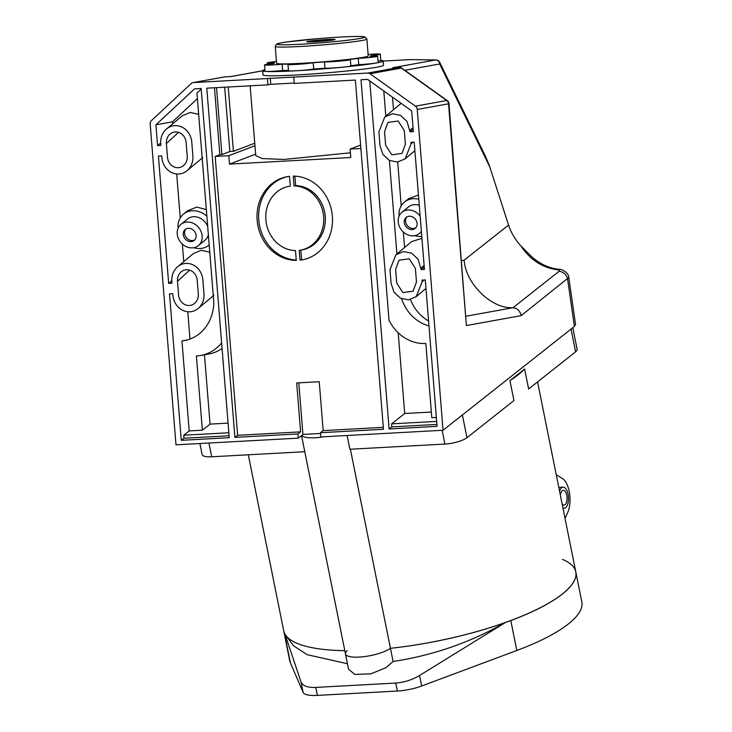 <?xml version="1.0" encoding="UTF-8"?>
<svg xmlns="http://www.w3.org/2000/svg" width="732" height="732" viewBox="0 0 732 732"><rect width="100%" height="100%" fill="white"/><g stroke="black" fill="none" stroke-linecap="round" stroke-linejoin="round"><path stroke-width="1.1" d="M520.772 245.806C530.142 259.787 542.385 267.775 557.482 269.76C559.422 270.062 559.925 270.593 558.992 271.371A8.455 7.174 -128.3 0 1 567.584 278.938L574.391 326.445L443.043 430.26L417.24 109.48L448.542 103.807L466.385 325.566L521.157 315.638L568.81 277.501C569.258 273.622 562.185 268.763 558.855 269.303L558.855 269.303C548.918 268.223 539.795 263.959 531.487 256.539L520.772 245.806C515.063 239.428 510.991 232.52 508.557 225.072L489.36 165.588L485.417 156.218L439.712 62.33A4.227 4.227 0 0 0 436.345 59.969A4.227 4.072 -84.2 0 0 435.577 59.969L392.745 67.728L399.041 67.39L367.738 73.054L193.404 82.57A4.227 3.761 -100.3 0 0 192.992 82.615A4.227 3.761 -100.3 0 0 191.253 83.503L151.451 120.57A4.227 3.761 -100.3 0 0 150.179 124.056L175.991 444.827L298.235 438.157L302.938 434.442L320.525 433.481M230.8 76.567L224.715 76.897L193.404 82.57M410.396 59.603A4.227 3.193 -91.3 0 0 410.149 59.594A4.227 3.193 -91.3 0 0 409.902 59.612L435.577 59.969A4.227 3.761 -100.3 0 1 439.676 63.968A4.227 2.562 -26 0 0 439.712 62.33M293.742 77.098L294.246 83.411L355.368 80.072L383.467 429.281L320.46 432.722L320.799 436.931L443.043 430.26M298.784 382.836L302.938 434.442M298.235 438.157L297.897 433.948L300.614 431.862L296.68 382.946L319.243 381.72L323.178 430.636L383.312 427.351M264.911 69.696A60.436 3.056 -4.6 0 0 262.678 70.72L263.017 74.929A60.436 3.056 -4.6 0 0 309.435 74.17A60.436 3.056 -4.6 0 0 377.053 67.143A60.436 3.056 -4.6 0 0 383.504 65.23L383.165 61.021A60.436 3.056 175.4 0 1 376.715 62.934A60.436 3.056 175.4 0 1 341.771 67.271A60.436 3.056 175.4 0 1 295.792 70.784A60.436 3.056 -4.6 0 1 265.707 71.425A13.313 0.677 -4.6 0 0 282.616 70.492A48.815 2.471 -4.6 0 0 288.472 70.391M294.218 83.045L270.758 84.326L270.254 78.013M270.758 84.326L267.912 84.848L267.409 78.534M267.912 84.848L206.79 88.179L234.89 437.388L237.607 435.302L215.171 156.456L219.847 154.672L214.458 87.758M350.408 152.796L283.961 159.457L262.248 158.56L255.752 155.587L250.143 85.818M255.642 154.159L229.482 164.124L350.793 157.508L350.116 149.09L360.602 145.092M229.482 164.124L228.805 155.706L254.965 145.741M219.847 154.672L221.915 154.562L229.848 151.533L233.417 151.341L228.238 87.007M233.417 151.341L254.754 143.207M229.848 151.533L224.678 87.2M221.915 154.562L216.526 87.648M215.171 156.456L228.805 155.706M262.678 70.72A60.436 3.056 -4.6 0 0 265.707 71.425A13.313 0.677 -4.6 0 1 265.039 71.269L264.536 64.956A13.313 0.677 -4.6 0 0 282.104 64.187A48.815 2.471 -4.6 0 0 289.488 64.032A13.313 0.677 -4.6 0 0 287.987 64.462A13.313 0.677 -4.6 0 0 298.29 64.288A13.313 0.677 -4.6 0 0 313.177 62.732L313.689 69.046A13.313 0.677 175.4 0 1 295.792 70.784A13.313 0.677 -4.6 0 1 288.5 70.775L287.987 64.462M380.796 60.372A60.436 3.056 175.4 0 1 383.165 61.021M282.616 70.492L282.104 64.187M276.467 61.525A13.313 0.677 -4.6 0 0 267.207 62.915A13.313 0.677 -4.6 0 0 274.646 62.925A48.815 2.471 -4.6 0 0 273.759 63.474A48.815 2.471 -4.6 0 0 273.805 63.565A13.313 0.677 -4.6 0 0 264.536 64.956M368.114 54.47A13.313 0.677 175.4 0 1 380.301 54.168A13.313 0.677 175.4 0 1 371.033 55.559A48.815 2.471 175.4 0 1 371.069 55.65A48.815 2.471 175.4 0 1 370.191 56.199A13.313 0.677 175.4 0 1 377.62 56.208A13.313 0.677 175.4 0 1 358.241 58.359A48.815 2.471 175.4 0 1 349.667 59.429A13.313 0.677 175.4 0 1 350.381 59.585A13.313 0.677 175.4 0 1 339.163 61.159A13.313 0.677 175.4 0 1 324.459 61.872A48.815 2.471 175.4 0 1 313.177 62.732M275.25 46.418L276.605 63.245A45.96 2.324 -4.6 0 0 311.905 62.678A45.96 2.324 -4.6 0 0 363.319 57.325A45.96 2.324 -4.6 0 0 368.233 55.879L366.878 39.043A45.96 2.324 175.4 0 1 361.965 40.498A45.96 2.324 175.4 0 1 310.551 45.842A45.96 2.324 175.4 0 1 275.25 46.418L276.367 44.259C276.778 44.066 276.376 43.563 286.432 42.017L319.857 38.485C343.418 36.591 359.284 36.152 363.072 36.627L364.911 36.911L366.878 39.043M333.591 39.931A14.265 0.723 -4.6 0 0 335.11 39.482A14.265 0.723 -4.6 0 0 320.836 39.912A14.265 0.723 -4.6 0 0 306.671 41.77A14.265 0.723 -4.6 0 0 317.633 41.596A14.265 0.723 -4.6 0 0 333.591 39.931M329.83 40.141A10.038 0.512 -4.6 0 0 330.901 39.821A10.038 0.512 -4.6 0 0 320.854 40.123A10.038 0.512 -4.6 0 0 310.89 41.431A10.038 0.512 -4.6 0 0 318.594 41.312A10.038 0.512 -4.6 0 0 329.83 40.141M297.897 433.948L234.89 437.388M300.614 431.862L237.607 435.302M574.391 326.445L575.562 324.587L568.81 277.501M166.384 143.527L167.482 157.197A11.09 9.873 -100.3 0 0 173.649 166.731A11.09 9.873 -100.3 0 0 183.851 165.304A11.09 9.873 -100.3 0 0 187.227 156.117L186.129 142.447A11.09 9.873 -100.3 0 0 179.971 132.913A11.09 9.873 -100.3 0 0 169.769 134.34A11.09 9.873 -100.3 0 0 166.384 143.527L178.553 132.346M177.473 281.317L178.571 294.987A11.09 9.873 -100.3 0 0 184.729 304.521A11.09 9.873 -100.3 0 0 194.932 303.103A11.09 9.873 -100.3 0 0 198.317 293.907L197.219 280.237A11.09 9.873 -100.3 0 0 191.052 270.703A11.09 9.873 -100.3 0 0 180.859 272.13A11.09 9.873 -100.3 0 0 177.473 281.317L189.643 270.135M155.907 124.815L194.566 88.846L201.154 88.49L229.244 437.699L181.289 440.316L169.513 293.898L172.798 293.715L172.926 295.298A17.431 15.509 -100.3 0 0 182.295 310.121A17.431 15.509 -100.3 0 0 198.116 308.501A17.431 15.509 -100.3 0 0 203.963 293.605L202.856 279.926A17.431 15.509 -100.3 0 0 193.495 265.103A17.431 15.509 -100.3 0 0 177.675 266.723A17.431 15.509 -100.3 0 0 171.828 281.619L171.956 283.202L168.662 283.385L158.423 156.108L161.717 155.925L161.845 157.508A17.431 15.509 -100.3 0 0 171.215 172.331A17.431 15.509 -100.3 0 0 187.026 170.712A17.431 15.509 -100.3 0 0 192.873 155.815L191.775 142.136A17.431 15.509 -100.3 0 0 182.405 127.313A17.431 15.509 -100.3 0 0 166.585 128.933A17.431 15.509 -100.3 0 0 160.738 143.829L160.866 145.412L157.581 145.586L155.907 124.815L172.505 121.805L197.411 98.646M166.585 128.933L182.369 115.729L190.256 112.454L198.674 114.384M160.692 142.987L157.581 145.586M171.782 280.777L168.662 283.385M177.675 266.723L193.449 253.519L201.337 250.243L209.764 252.174M186.953 340.041L181.957 340.947A40.983 36.472 79.7 0 0 184.473 340.59A40.983 36.472 79.7 0 0 213.79 302.234L196.954 93.019L201.199 89.075M229.089 435.769L184.006 438.221L181.289 440.316M228.851 432.749L183.769 435.211L184.006 438.221M228.073 423.133L210.057 424.121L202.361 430.196L189.195 430.919L183.769 435.211M193.779 247.709A20.075 16.992 -129.2 0 0 208.913 245.202A20.075 16.992 -129.2 0 0 209.178 244.973L208.913 245.202M181.014 224.312A13.734 11.63 -129.2 0 0 180.676 242.301A13.734 11.63 -129.2 0 0 198.363 245.613A13.734 11.63 -129.2 0 0 200.724 230.8A13.734 11.63 -129.2 0 0 187.026 222.043A13.734 11.63 -129.2 0 0 181.014 224.312L187.557 218.978A13.734 11.63 50.8 0 1 193.577 216.709A13.734 11.63 50.8 0 1 207.687 226.426M208.364 234.789A13.734 11.63 50.8 0 1 204.905 240.279L198.363 245.613M206.872 216.233A20.075 16.992 -129.2 0 0 183.558 214.064A20.075 16.992 -129.2 0 0 177.949 226.28L178.269 227.835M188.316 228.302A7.082 5.993 -129.2 0 0 185.214 229.473A7.082 5.993 -129.2 0 0 185.04 238.742A7.082 5.993 -129.2 0 0 194.163 240.453A7.082 5.993 -129.2 0 0 195.38 232.813A7.082 5.993 -129.2 0 0 188.316 228.302M194.767 239.858A7.082 5.993 50.8 0 1 186.349 237.68A7.082 5.993 50.8 0 1 185.919 228.997M206.333 209.572L196.771 207.092L187.721 210.67L183.558 214.064M183.759 261.635L182.341 244.067M189.991 339.081L187.795 311.768M181.957 340.947L189.195 430.919M202.361 430.196L196.396 356.008A42.813 38.101 -100.3 0 0 200.595 355.514A42.813 38.101 -100.3 0 0 221.622 342.933M200.595 355.514L208.657 354.05A42.813 38.101 -100.3 0 0 222.071 348.496M210.057 424.121L204.475 354.81M180.237 217.907L176.705 173.978M360.876 148.505L350.116 149.09M290.284 186.129L289.497 176.33A42.264 37.607 -100.3 0 0 287.228 176.659A42.264 37.607 -100.3 0 0 257.271 221.586A42.264 37.607 -100.3 0 0 296.259 260.372L295.472 250.573A32.437 28.868 -100.3 0 1 265.954 220.561A32.437 28.868 -100.3 0 1 288.975 186.331A32.437 28.868 -100.3 0 1 290.284 186.129L288.975 186.331M294.044 185.919L293.257 176.119A42.264 37.607 79.7 0 1 332.255 214.906A42.264 37.607 79.7 0 1 302.298 259.833A42.264 37.607 79.7 0 1 300.019 260.162L299.232 250.362A32.437 28.868 79.7 0 0 300.541 250.161A32.437 28.868 79.7 0 0 323.562 215.931A32.437 28.868 79.7 0 0 294.044 185.919L295.664 185.626L294.895 176.165M288.033 176.522A42.264 37.607 -100.3 0 0 258.835 220.835A42.264 37.607 -100.3 0 0 296.231 260.034M172.67 123.845L172.505 121.805M404.293 130.543L405.391 144.213L402.005 153.409L391.803 154.827L385.645 145.293L384.547 131.623L387.933 122.427L398.126 121.009L404.293 130.543M415.373 268.333L416.481 282.003L413.095 291.199L402.893 292.617L396.735 283.083L395.628 269.413L399.013 260.226L409.215 258.799L415.373 268.333M411.677 110.861L367.592 79.404L361.013 79.761L389.104 428.97L437.068 426.363L425.283 279.944L421.989 280.118L422.117 281.701L416.27 296.597L408.657 299.855L400.45 298.217L393.99 292.16L391.089 283.394L389.991 269.715L395.838 254.818L403.442 251.57L411.64 253.19L418.109 259.238L421.147 269.605L424.441 269.422L414.202 142.154L410.908 142.328L411.036 143.911L405.189 158.807L397.567 162.056L389.369 160.427L382.9 154.361L380 145.604L378.902 131.925L384.748 117.029L392.361 113.78L400.55 115.4L407.019 121.448L410.057 131.815L413.351 131.632L411.677 110.861M466.385 325.566L448.99 103.679A4.227 4.227 0 0 0 447.234 100.577A4.227 1.418 125.5 0 0 446.721 100.494L415.419 106.167A4.227 3.761 79.7 0 1 417.24 109.48M415.419 106.167L370.017 73.749L401.328 68.076A4.227 3.761 -100.3 0 0 399.041 67.39A4.227 1.912 86.9 0 1 399.15 67.371L392.745 67.728M367.738 73.054A4.227 3.761 79.7 0 1 370.017 73.749M401.145 103.34L384.748 117.029M392.471 97.155L393.487 109.718M397.696 162.047L401.218 205.857M399.251 215.775L398.931 214.22A20.075 16.992 50.8 0 1 404.54 202.005L408.703 198.61L418.448 195.014M320.46 432.722L323.178 430.636M398.208 332.786L404.705 413.498L391.583 423.865L436.665 421.403M369.77 80.959L389.012 320.14A42.813 38.101 79.7 0 0 425.841 343.482L431.807 417.679L436.345 417.432M391.583 423.865L391.83 426.884L389.104 428.97M431.349 412.043L404.705 413.498M401.63 298.775A40.983 36.472 -100.3 0 0 428.979 325.886M383.797 90.969L385.819 116.132M389.387 160.436L396.909 253.922M403.323 232.007L404.576 247.508M410.487 299.534A40.983 36.472 -100.3 0 0 428.586 320.982M421.934 238.358L411.622 241.615L395.838 254.818M391.83 426.884L436.913 424.423M521.157 315.638C520.086 310.908 517.378 308.263 513.013 307.715C491.62 309.078 465.744 283.888 464.161 260.162L461.618 260.619M295.664 185.626A32.437 28.868 79.7 0 1 325.173 215.638A32.437 28.868 79.7 0 1 302.151 249.868L300.541 250.161M303.103 259.677A42.264 37.607 79.7 0 1 301.63 259.869L300.019 260.162M301.63 259.869L300.852 250.106M424.121 265.496L421.019 268.022M421.147 269.605L424.24 267.015M424.203 279.999L422.117 281.701M377.62 56.208L378.133 62.513A13.313 0.677 175.4 0 1 376.715 62.934A13.313 0.677 175.4 0 1 358.744 64.672L358.241 58.359M358.744 64.672A48.815 2.471 175.4 0 1 350.875 65.66M350.381 59.585L350.893 65.898A13.313 0.677 175.4 0 1 341.771 67.271A13.313 0.677 175.4 0 1 324.971 68.186L324.459 61.872M380.301 54.168L380.805 60.472A13.313 0.677 175.4 0 1 378.023 61.113M324.971 68.186A48.815 2.471 175.4 0 1 313.689 69.046M410.057 131.815L413.159 129.225M413.04 127.707L409.929 130.232M413.113 142.209L411.036 143.911M404.54 202.005A20.075 16.992 50.8 0 1 418.796 199.25M419.28 205.326A13.734 11.63 -129.2 0 0 414.55 204.658A13.734 11.63 -129.2 0 0 408.538 206.918L401.996 212.253A13.734 11.63 50.8 0 1 408.008 209.983A13.734 11.63 50.8 0 1 420.15 216.16M421.778 236.399A20.075 16.992 50.8 0 1 414.76 235.649M421.367 231.303A13.734 11.63 50.8 0 1 419.345 233.554A13.734 11.63 50.8 0 1 401.658 230.241A13.734 11.63 50.8 0 1 401.996 212.253M409.298 216.242A7.082 5.993 50.8 0 1 416.362 220.753A7.082 5.993 50.8 0 1 415.135 228.393A7.082 5.993 50.8 0 1 406.022 226.682A7.082 5.993 50.8 0 1 406.196 217.413A7.082 5.993 50.8 0 1 409.298 216.242M415.749 227.808A7.082 5.993 50.8 0 1 407.331 225.621A7.082 5.993 50.8 0 1 406.901 216.937M558.855 269.303A8.455 3.587 95.8 0 0 557.482 269.76M447.234 100.577L401.841 68.149A4.227 1.418 125.5 0 0 401.328 68.076L446.721 100.494A4.227 3.761 -100.3 0 1 448.542 103.807L448.99 103.679M504.97 622.694C470.347 642.449 433.051 655.387 393.093 661.499L390.44 648.314A148.98 40.452 -11.4 0 0 504.97 622.694L510.799 620.571A148.98 40.452 -11.4 0 0 575.8 571.948A148.98 40.452 -11.4 0 0 562.496 559.367M284.391 632.924L290.403 662.835A148.98 40.452 168.6 0 1 289.716 660.621L283.696 630.709A148.98 40.452 -11.4 0 0 284.391 632.924L285.315 634.681A148.98 40.452 -11.4 0 0 344.799 650.657A148.98 40.452 -11.4 0 1 283.696 630.709L248.304 454.782M350.381 449.219L390.44 648.314A24.33 6.606 168.6 0 1 364.197 656.622A24.33 6.606 168.6 0 1 345.458 653.905A24.33 6.606 168.6 0 1 347.178 650.675M393.093 661.499L385.746 667.767L370.776 673.879L354.837 674.419L348.533 669.213L345.458 653.905A24.33 6.606 168.6 0 0 364.197 656.622A24.33 6.606 168.6 0 0 390.44 648.314A148.98 40.452 -11.4 0 0 575.8 571.948L581.821 601.86A148.98 40.452 168.6 0 1 516.819 650.483L421.65 686.003A25.355 6.881 168.6 0 1 397.339 691.035L395.738 683.057L315.757 687.421C307.586 687.705 302.673 685.893 301.026 681.968L285.151 634.69M315.757 687.421L317.368 695.4L397.339 691.035M317.368 695.4A25.355 6.881 168.6 0 1 303.139 692.472L301.026 681.968M290.403 662.835L303.139 692.472M505.135 622.685L419.537 675.499C412.079 679.918 404.146 682.444 395.738 683.057M347.435 663.732L307.12 654.664L293.514 645.77L285.315 634.681M572.79 327.707L577.136 349.31A16.909 4.593 168.6 0 1 575.608 351.827L571.042 329.098M462.395 414.962L466.97 437.699A16.909 4.593 168.6 0 1 444.91 444.059L442.146 430.306M208.94 443.034L211.704 456.786A16.909 4.593 168.6 0 1 202.142 454.581L199.918 443.528M211.704 456.786L304.777 451.708M509.939 380.631L524.624 369.02A148.98 40.452 168.6 0 1 509.939 380.631L513.946 400.569L466.97 437.699M301.721 435.403A24.33 6.606 -11.4 0 0 323.718 436.766M524.624 369.02L528.632 388.957L575.608 351.827M444.91 444.059L349.878 449.247L347.114 435.494M562.926 507.926A10.568 4.795 86.9 0 0 564.244 508.246A10.568 4.795 86.9 0 0 568.05 494.237A10.568 4.795 86.9 0 0 563.091 487.146L560.273 487.302A10.568 4.795 86.9 0 0 558.882 487.851M565.013 518.283L567.556 512.839A20.075 9.104 86.9 0 0 569.542 493.377A20.075 9.104 86.9 0 0 562.505 478.563L556.256 474.766M563.091 487.146A10.568 4.795 86.9 0 0 559.577 491.3M562.112 503.9A7.393 3.358 86.9 0 0 564.07 505.08A7.393 3.358 86.9 0 0 567.016 497.513A7.393 3.358 86.9 0 0 563.265 490.312A7.393 3.358 86.9 0 0 560.392 495.317M404.823 70.29L439.676 63.968L489.854 167.061M508.557 225.072L464.161 260.162M262.687 70.812L231.01 76.558M409.902 59.612L383.165 61.067L410.012 59.603A4.227 1.912 -93.1 0 0 409.902 59.612M224.925 76.887A4.227 1.912 86.9 0 0 224.815 76.887A4.227 4.227 0 0 0 224.294 76.951A4.227 3.761 79.7 0 1 224.715 76.897A4.227 1.912 86.9 0 1 224.815 76.887L230.9 76.558M359.915 38.494A43.847 2.214 -4.6 0 0 318.429 38.604A43.847 2.214 -4.6 0 0 284.336 44.78A43.847 2.214 -4.6 0 0 359.915 38.494M558.992 271.371L513.013 307.715L466.092 316.215M399.343 67.381A4.227 1.912 86.9 0 0 399.15 67.371A4.227 4.227 0 0 1 401.841 68.149M419.537 675.499L421.65 686.003M510.799 620.571L516.819 650.483M230.855 76.558L262.687 70.784M224.294 76.951L192.992 82.615M267.317 64.315L267.207 62.915M330.937 40.333L330.901 39.821M310.926 41.944L310.89 41.431M202.81 157.508L187.026 170.712M213.89 295.298L198.116 308.501M416.27 296.597L425.969 288.49M371.115 56.144L371.069 55.65M405.189 158.807L414.888 150.701M421.412 231.861L419.345 233.554M436.345 59.969L410.149 59.594A4.227 4.227 0 0 0 410.012 59.603M575.8 571.948L537.572 381.894M345.458 653.905L301.529 435.549M564.244 508.246L563 508.319"/></g></svg>
